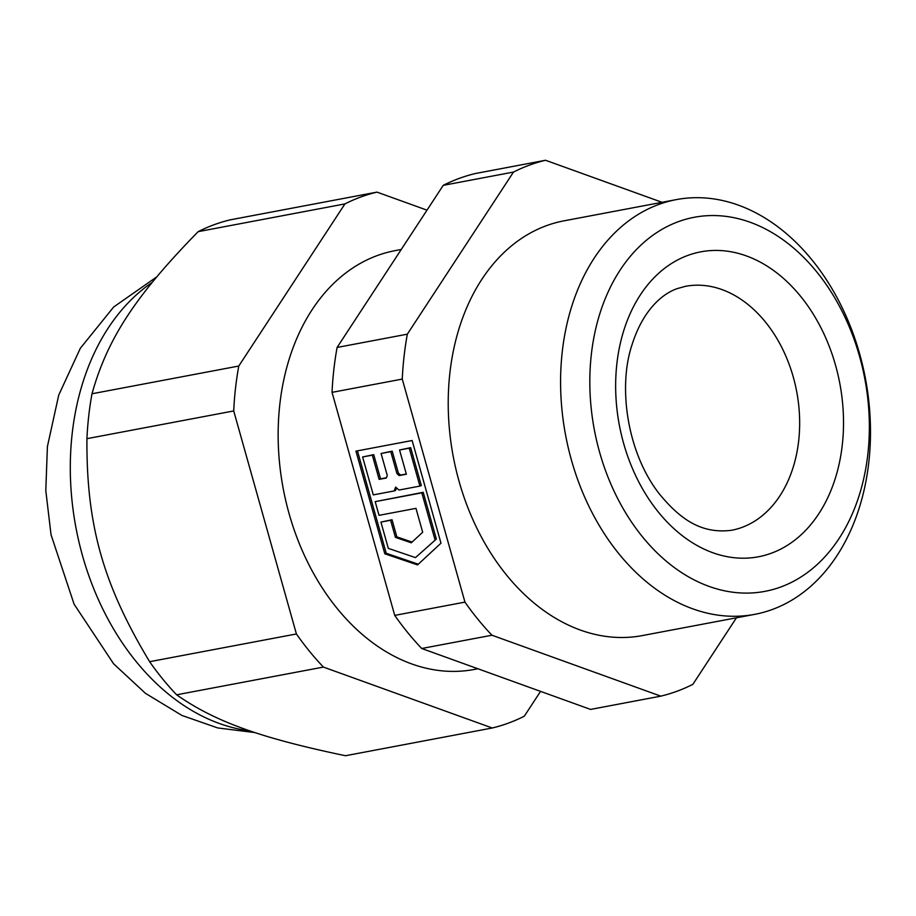 <?xml version="1.0" encoding="UTF-8"?>
<svg xmlns="http://www.w3.org/2000/svg" width="916" height="916" viewBox="0 0 916 916"><rect width="100%" height="100%" fill="white"/><g stroke="black" fill="none" stroke-linecap="round" stroke-linejoin="round"><path stroke-width="1.37" d="M375.182 501.647L423.226 492.316L436.36 539.043L415.463 557.615L388.315 548.375L380.93 522.086L390.617 520.254L395.437 537.394L411.295 542.799L422.677 532.242L415.967 508.357L379.029 515.342L375.182 501.647L421.807 492.831L434.951 539.57M436.36 539.043L415.463 557.615M418.314 564.199L386.22 553.264L357.435 450.855M380.93 522.086L392.025 519.738L396.846 536.879L412.085 542.066M396.548 487.873L395.598 490.426L394.178 490.942L373.281 494.892L362.621 456.981L372.32 455.149L379.121 479.366L386.312 478.015L387.273 475.473L381.09 453.489L390.788 451.657L396.96 473.641L399.181 475.576L406.372 474.225L399.559 450.008L409.257 448.176L419.917 486.087L399.01 490.037L395.632 487.072L394.178 490.942M362.621 456.981L373.728 454.634L380.541 478.85L386.415 477.74M381.09 453.489L392.197 451.141L398.38 473.114L400.59 475.06L406.303 473.984M399.559 450.008L410.666 447.649L421.326 485.56L419.917 486.087M423.226 492.316L421.807 492.831M373.728 454.634L372.32 455.149M400.59 475.06L399.181 475.576M412.131 440.516L440.985 543.177L417.524 564.92L384.812 553.791L355.946 451.141L412.131 440.516M410.666 447.649L409.257 448.176M396.846 536.879L395.437 537.394M380.541 478.85L379.121 479.366M392.025 519.738L390.617 520.254M386.22 553.264L384.812 553.791M398.38 473.114L396.96 473.641M392.197 451.141L390.788 451.657M464.95 602.121L402.261 379.087L332.039 392.357L394.727 615.392L464.95 602.121A274.147 198.2 79.3 0 0 491.949 635.223L421.726 648.494L590.568 709.419L660.791 696.149L491.949 635.223M545.547 160.266A274.147 198.2 79.3 0 0 513.487 172.071L443.252 185.341A274.147 198.2 79.3 0 1 475.324 173.536L545.547 160.266L662.062 202.31M443.252 185.341L337.099 347.45L407.334 334.18L513.487 172.071M407.334 334.18A274.147 198.2 79.3 0 0 402.261 379.087M660.791 696.149A274.147 198.2 79.3 0 0 692.862 684.344L736.441 617.796M676.352 199.608L563.993 220.836A211.035 152.571 79.3 0 0 546.257 225.748A211.035 152.571 79.3 0 0 455.882 468.969A211.035 152.571 79.3 0 0 642.356 635.578L754.727 614.35A211.035 152.571 79.3 0 0 772.451 609.438A211.035 152.571 79.3 0 0 862.826 366.217A211.035 152.571 79.3 0 0 676.352 199.608A211.035 152.571 79.3 0 0 658.627 204.508A211.035 152.571 79.3 0 0 568.252 447.729A211.035 152.571 79.3 0 0 754.727 614.35M394.727 615.392A274.147 198.2 79.3 0 0 421.726 648.494M337.099 347.45A274.147 198.2 79.3 0 0 332.039 392.357M401.254 249.484L395.059 250.652A213.107 154.071 79.3 0 0 377.152 255.61A213.107 154.071 79.3 0 0 285.884 501.212A213.107 154.071 79.3 0 0 474.19 669.459L477.889 668.76M780.913 586.938A190.345 137.618 79.3 0 0 816.5 271.583A190.345 137.618 79.3 0 0 591.335 354.446A190.345 137.618 79.3 0 0 780.913 586.938M377.003 192.12A274.147 198.2 79.3 0 0 344.931 203.913L198.154 231.656A274.147 198.2 79.3 0 1 213.909 224.786A274.147 198.2 79.3 0 1 230.214 219.851L377.003 192.12L427.005 210.165M198.154 231.656C135.625 295.582 107.367 338.737 92.001 393.765L238.778 366.034L344.931 203.913M238.778 366.034A274.147 198.2 79.3 0 0 233.717 410.94L86.928 438.672C86.356 524.96 103.05 584.328 149.629 661.696L296.406 633.964L233.717 410.94M296.406 633.964A274.147 198.2 79.3 0 0 323.405 667.077L176.616 694.809C214.985 721.613 259.938 737.838 345.469 755.734L492.247 727.991L323.405 667.077M492.247 727.991A274.147 198.2 79.3 0 0 524.307 716.197L540.566 691.374M92.001 393.765A274.147 198.2 79.3 0 0 86.928 438.672M149.629 661.696A274.147 198.2 79.3 0 0 176.616 694.809M687.744 255.45A155.17 112.187 -100.7 0 1 842.285 444.981A155.17 112.187 -100.7 0 1 658.73 512.525A155.17 112.187 -100.7 0 1 687.744 255.45M731.563 530.284A124.141 89.745 79.3 0 0 796.702 391.636A124.141 89.745 79.3 0 0 685.466 286.319L677.382 288.563C662.016 293.761 642.952 310.432 632.166 344.336C617.647 386.815 627.185 452.882 659.257 493.793C680.874 520.093 701.931 534.017 731.563 530.284M152.205 282.403A237.931 172.025 79.3 0 0 77.803 536.822A237.931 172.025 79.3 0 0 249.976 730.876M255.129 732.605L217.71 727.934L181.918 715.442L145.392 693.286L113.573 663.757L74.082 604.159L51.033 534.704L45.8 490.587L47.403 446.596L58.727 395.094L80.31 348.309L113.676 306.997L156.693 276.93"/></g></svg>
